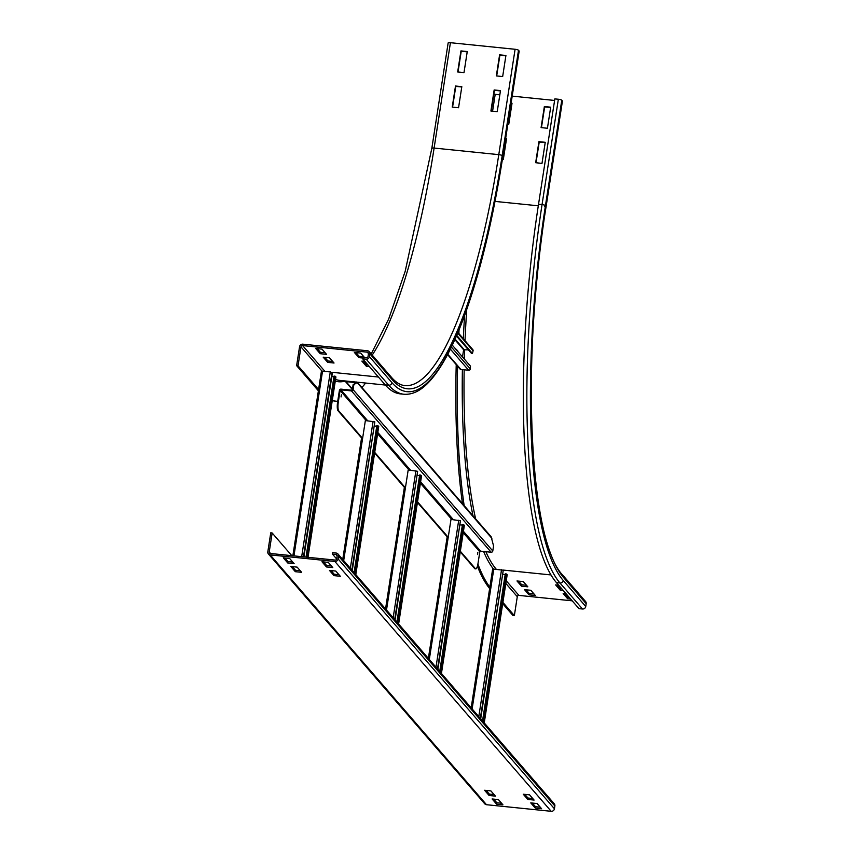<?xml version="1.0" encoding="UTF-8"?>
<svg xmlns="http://www.w3.org/2000/svg" width="854" height="854" viewBox="0 0 854 854"><rect width="100%" height="100%" fill="white"/><g stroke="black" fill="none" stroke-linecap="round" stroke-linejoin="round"><path stroke-width="1.28" d="M545.247 142.308L541.991 163.381L535.661 162.73L538.927 141.657L545.247 142.308M545.204 142.618L539.226 142.01L536.013 162.772M550.691 107.188L547.425 128.26L541.094 127.609L544.361 106.536L550.691 107.188M550.638 107.497L544.66 106.889L541.447 127.652M505.675 138.273L506.582 138.369L503.326 159.442L502.408 159.346M506.539 138.679L505.632 138.583M511.119 103.153L512.026 103.249L508.76 124.321L507.852 124.225M511.973 103.558L511.066 103.462M563.202 590.424L560.16 590.114L555.655 584.905L558.687 585.214M557.235 585.065L560.384 588.705L561.847 588.854M560.384 588.705L560.16 590.114M570.707 599.092L567.675 598.782L563.17 593.583L566.202 593.893M564.74 593.744L567.889 597.384L569.351 597.533M567.889 597.384L567.675 598.782M516.99 580.966L523.321 581.617L527.825 586.815L521.506 586.175L516.99 580.966M518.57 581.126L521.719 584.766L526.47 585.257M521.719 584.766L521.506 586.175M493.868 94.121L499.825 94.869M512.197 96.128L554.598 100.452M544.606 206.743A2.904 0.608 -171.2 0 0 546.122 206.444C520.46 363.783 529.587 542.29 563.042 575.468L585.566 601.494A2.904 2.754 139.1 0 1 586.186 603.682L585.748 606.489L563.213 580.464A2.904 2.754 139.1 0 1 559.968 582.983L556.456 582.631A314.08 73.903 -84.2 0 1 538.532 204.245L554.844 98.893L558.356 99.245A2.904 0.608 8.8 0 1 561.772 100.228L562.37 100.921A2.904 0.608 8.8 0 1 562.434 101.082A2.904 0.608 8.8 0 1 562.327 101.21M524.505 589.644L530.836 590.285L535.341 595.494L529.01 594.854L524.505 589.644M526.075 589.804L529.234 593.445L533.985 593.925M529.234 593.445L529.01 594.854M489.641 588.545A327.893 77.159 -84.2 0 1 477.397 566.255M462.494 503.668A327.893 77.159 -84.2 0 1 456.228 364.605M490.772 588.353A327.893 77.159 -84.2 0 1 477.898 564.056M464.149 505.589A327.893 77.159 -84.2 0 1 457.616 365.629M458.854 333.519A327.893 77.159 -84.2 0 1 459.046 329.815M585.748 606.489A2.904 2.754 139.1 0 1 582.503 609.009L578.991 608.656L556.456 582.631M572.212 600.832L518.912 595.398A1.452 1.377 -40.9 0 0 517.289 596.668L514.354 615.627L502.899 602.401M502.707 603.65L512.944 615.488L514.354 615.627M369.408 366.622L366.377 366.313L361.872 361.103L364.904 361.413M363.441 361.263L366.601 364.904L368.063 365.053M366.601 364.904L366.377 366.313M362.79 358.039L358.872 357.634L354.367 352.435L360.687 353.076L364.605 357.602M355.937 352.595L359.086 356.235L363.836 356.716M359.086 356.235L358.872 357.634M329.537 357.815L334.042 363.025L327.712 362.374L323.207 357.175L329.537 357.815M324.787 357.335L327.936 360.975L332.686 361.455M327.936 360.975L327.712 362.374M322.022 349.137L326.527 354.346L320.207 353.705L315.702 348.496L322.022 349.137M317.272 348.656L320.421 352.296L325.171 352.777M320.421 352.296L320.207 353.705M497.22 111.682L490.901 111.031L494.156 89.958L500.487 90.609L497.22 111.682M500.433 90.919L494.455 90.31L491.242 111.073M502.664 76.561L496.334 75.91L499.601 54.837L505.92 55.489L502.664 76.561M505.878 55.798L499.9 55.19L496.686 75.953M458.555 107.743L452.236 107.092L455.492 86.019L461.822 86.67L458.555 107.743M461.768 86.98L455.79 86.371L452.577 107.134M368.458 353.716L368.021 356.524A1.452 1.377 139.1 0 1 366.398 357.783L362.886 357.431L362.672 358.829L366.185 359.192A2.904 2.754 -40.9 0 0 369.43 356.662L369.867 353.855A2.904 2.754 -40.9 0 0 367.487 350.759L302.818 344.173A2.904 2.754 -40.9 0 0 299.562 346.703L296.626 365.661L298.035 365.811L300.971 346.841A1.452 1.377 139.1 0 1 302.594 345.582L367.273 352.168A1.452 1.377 139.1 0 1 368.458 353.716M319.513 390.609L298.035 365.811M318.382 390.79L296.626 365.661M448.211 43.106A2.904 0.608 8.8 0 1 448.147 42.946A2.904 0.608 8.8 0 1 450.421 42.7L515.09 49.286A2.904 0.608 8.8 0 1 518.506 50.269L519.104 50.962L502.792 156.314A311.166 73.22 -84.2 0 1 391.965 382.688A2.904 2.754 139.1 0 1 388.719 385.207A314.08 73.903 -84.2 0 0 403.878 394.238L400.366 393.886A314.08 73.903 -84.2 0 1 385.197 384.855L362.672 358.829M464 72.622L457.669 71.982L460.936 50.909L467.255 51.55L464 72.622M467.213 51.859L461.235 51.251L458.022 72.014M337.704 401.337A327.893 77.159 -84.2 0 1 336.401 401.252L334.992 401.113A327.893 77.159 -84.2 0 1 332.27 400.622M365.619 383.04A327.893 77.159 -84.2 0 1 361.915 387.513M336.401 401.252A327.893 77.159 -84.2 0 1 332.302 400.355M527.761 799.419L523.256 794.22L529.587 794.86L534.092 800.07L527.761 799.419L527.975 798.02L532.736 798.501M524.826 794.38L527.975 798.02M535.277 808.097L530.761 802.888L537.091 803.539L541.596 808.738L535.277 808.097L535.49 806.688L540.24 807.179M532.341 803.048L535.49 806.688M489.096 795.49L484.592 790.281L490.922 790.921L495.427 796.131L489.096 795.49L489.31 794.081L494.071 794.562M486.161 790.441L489.31 794.081M496.612 804.158L492.107 798.96L498.426 799.6L502.931 804.81L496.612 804.158L496.825 802.76L501.576 803.24M493.676 799.12L496.825 802.76M333.978 575.628L329.473 570.419L335.793 571.059L340.308 576.269L333.978 575.628L334.192 574.219L338.953 574.699M331.042 570.579L334.192 574.219M326.463 566.949L321.958 561.751L328.288 562.391L332.793 567.59L326.463 566.949L326.687 565.551L331.437 566.031M323.527 561.911L326.687 565.551M295.313 571.689L290.808 566.48L297.128 567.131L301.643 572.329L295.313 571.689L295.527 570.28L300.288 570.771M292.378 566.64L295.527 570.28M287.798 563.01L283.293 557.811L289.623 558.452L294.128 563.661L287.798 563.01L288.022 561.612L292.773 562.092M284.862 557.972L288.022 561.612M272.159 532.981L270.75 532.832L267.814 551.801A2.904 2.754 -40.9 0 0 270.195 554.897L334.864 561.473A2.904 2.754 -40.9 0 0 338.109 558.954L338.547 556.146A2.904 2.754 -40.9 0 0 336.177 553.05L332.654 552.687L332.441 554.097L335.953 554.459A1.452 1.377 139.1 0 1 337.149 556.007L336.711 558.815A1.452 1.377 139.1 0 1 335.088 560.075L270.408 553.488A1.452 1.377 139.1 0 1 269.223 551.94L272.159 532.981L291.801 555.666M268.434 553.99L484.752 803.806A2.904 2.754 -40.9 0 0 486.513 804.714L551.182 811.3A2.904 2.754 -40.9 0 0 554.438 808.781L554.865 805.962A2.904 2.754 -40.9 0 0 554.257 803.774L337.938 553.958M336.668 558.986L332.441 554.097M487.271 790.558L487.122 791.551M471.216 707.87L492.662 569.01L503.262 570.194L480.706 718.833M503.081 574.336L505.184 574.55M483.407 721.961L506.326 573.952L507.084 574.838M506.326 573.952L505.29 573.867L482.521 720.936M429.306 659.48L450.987 519.445L460.445 520.748L437.888 669.397M460.263 524.89L462.366 525.103M440.6 672.514L463.508 524.516L464.277 525.391M463.508 524.516L462.473 524.431L439.714 671.49M386.499 610.034L408.18 469.999L417.638 471.301L395.082 619.951M417.446 475.454L419.56 475.667M397.783 623.068L420.702 475.07L421.46 475.945M420.702 475.07L419.666 474.984L396.896 622.043M343.682 560.598L365.363 420.552L374.821 421.855L352.264 570.504M374.639 426.007L376.742 426.221M354.976 573.632L377.884 425.623L378.653 426.509M377.884 425.623L376.849 425.538L354.079 572.607M321.414 371.234L292.847 555.773L321.414 371.234L330.284 371.896L332.366 373.059L303.907 556.904M331.822 376.561L333.935 376.774M307.045 557.214L335.067 376.176L335.835 377.062M335.067 376.176L334.042 376.091L306.01 557.118M457.146 350.738L457.627 351.293M454.627 347.824L457.701 350.791M447.571 354.602L460.039 369.013A1.452 1.377 -40.9 0 0 460.925 369.462L468.654 370.252A1.452 1.377 -40.9 0 0 470.298 368.875L470.49 366.152L452.3 345.144M468.451 349.894L463.615 349.756L462.505 356.929M456.431 336.017L471.408 353.321L472.454 353.513L473.084 350.834A1.452 1.377 -40.9 0 0 472.806 349.628L457.947 332.473M472.454 353.513L456.719 335.344M341.344 394.794L341.066 396.939L341.344 394.794M477.802 552.389L477.535 554.534L477.802 552.389M362.587 438.38L338.728 410.817A7.27 1.708 -84.2 0 1 338.312 402.053L340.106 390.459A0.726 0.694 139.1 0 1 340.917 389.83L351.464 390.908A1.452 1.377 -40.9 0 0 353.086 389.648L353.866 384.61L353.161 384.535L357.036 382.613L353.866 384.61M353.161 384.535L352.382 389.573A0.726 0.694 139.1 0 1 351.57 390.203L341.024 389.136A1.452 1.377 -40.9 0 0 339.401 390.395L337.608 401.978A7.27 1.708 95.8 0 0 338.024 410.742L338.728 410.817M357.303 382.197L491.146 536.76L493.569 545.952L492.79 550.99A1.452 1.377 139.1 0 1 491.167 552.25L480.621 551.172A0.726 0.694 -40.9 0 0 479.809 551.812L478.016 563.394A7.27 1.708 -84.2 0 1 475.774 568.892A7.27 1.708 -84.2 0 1 475.422 568.689L460.349 551.268M448.211 537.262L417.531 501.832M405.404 487.815L374.725 452.385M475.422 568.689L474.717 568.615A7.27 1.708 95.8 0 0 475.07 568.828L475.774 568.892M356.15 382.667L345.998 381.631L345.955 381.033M356.652 382.005L491.883 538.351M474.717 568.615L460.253 551.897M448.115 537.892L417.435 502.451M404.369 487.367L374.618 453.015M361.562 437.921L338.024 410.742M538.298 205.803L495.021 201.405M492.587 111.201L495.181 94.399M562.434 101.082L546.122 206.444A2.904 0.608 -171.2 0 0 546.058 206.284L562.37 100.921M563.213 580.464A311.166 73.22 -84.2 0 1 545.46 205.59L561.772 100.228M545.46 205.59A2.904 0.608 -171.2 0 0 542.044 204.608L558.356 99.245M582.503 609.009L559.968 582.983A314.08 73.903 -84.2 0 1 542.044 204.608L538.532 204.245M563.042 575.468A2.904 2.754 139.1 0 1 563.651 577.656A308.262 72.537 -84.2 0 1 546.058 206.284M496.163 569.127A306.81 72.195 -84.2 0 1 485.873 551.716M475.625 518.826A306.81 72.195 -84.2 0 1 464.16 369.793M464.384 359.107A306.81 72.195 -84.2 0 1 464.683 349.51M465.024 340.639A306.81 72.195 -84.2 0 1 466.732 309.554M503.113 570.066L550.969 574.934M493.708 569.383A308.262 72.537 -84.2 0 1 483.599 551.481M473.02 515.827A308.262 72.537 -84.2 0 1 462.388 369.611M462.676 357.121A308.262 72.537 -84.2 0 1 462.719 355.563M463.338 338.707A308.262 72.537 -84.2 0 1 464.576 315.542M586.186 603.682L563.651 577.656M506.251 580.773L518.912 595.398M505.835 583.431L517.289 596.668M368.48 353.556L367.273 352.168M378.429 377.03L331.864 372.291M324.904 371.351L302.594 345.582M321.958 371.084L300.971 346.841M369.248 351.667L391.783 377.692A2.904 2.754 139.1 0 1 392.402 379.881L369.867 353.855M391.965 382.688L369.43 356.662M385.197 384.855L388.719 385.207L366.185 359.192M431.9 148.468A2.904 0.608 8.8 0 1 431.836 148.308A2.904 0.608 8.8 0 1 434.11 148.062A305.358 71.853 -84.2 0 1 372.216 355.093M366.398 363.142A305.358 71.853 -84.2 0 1 365.758 363.943M450.421 42.7L434.11 148.062L498.779 154.649A305.358 71.853 -84.2 0 1 404.764 385.56C400.441 385.207 396.117 382.581 391.783 377.692M515.09 49.286L498.779 154.649A2.904 0.608 8.8 0 1 502.195 155.62A308.262 72.537 -84.2 0 1 392.402 379.881M502.792 156.314A2.904 0.608 8.8 0 1 502.857 156.474L519.168 51.123M385.367 385.047L339.945 380.425A306.81 72.195 -84.2 0 1 335.558 379.389M345.539 380.991A308.262 72.537 -84.2 0 1 335.28 381.119M518.506 50.269L502.195 155.62M338.547 556.146L554.865 805.962M337.159 555.847L335.953 554.459M338.109 558.954L554.438 808.781M334.864 561.473L551.182 811.3M270.195 554.897L486.513 804.714M270.579 553.509L269.223 551.94M503.262 570.194L480.322 718.385M501.533 569.671L478.784 716.623M493.804 568.881L472.123 708.927M507.116 574.646L484.175 722.847M460.445 520.748L437.504 668.949M458.726 520.225L435.978 667.177M447.218 536.856L428.398 658.434M464.309 525.199L441.358 673.4M417.638 471.301L394.697 619.502M415.909 470.789L393.16 617.73M404.412 487.41L385.581 608.987M421.492 475.753L398.551 623.954M374.821 421.855L351.88 570.056M373.091 421.342L350.343 568.284M361.594 437.963L342.774 559.541M378.674 426.317L355.734 574.518M332.014 372.419L303.458 556.851M330.284 371.896L301.675 556.669M299.615 569.992L299.508 570.685M322.545 371.106L293.947 555.89M292.036 561.249L291.919 562.007M335.868 376.87L307.931 557.31M451.392 347.044L470.298 368.875M450.368 349.126L468.654 370.252M447.752 354.25L460.925 369.462M463.615 349.756L454.84 339.625M464.021 349.446L455.075 339.102M457.691 333.06L473.084 350.834M338.312 402.053L337.608 401.978M479.809 551.812L463.231 532.661M451.862 519.531L420.414 483.215M409.045 470.084L377.596 433.768M366.238 420.638L340.106 390.459M480.621 551.172L463.434 531.327M453.346 519.68L420.616 481.88M410.539 470.234L377.81 432.444M367.722 420.798L340.917 389.83M491.167 552.25L351.464 390.908M492.79 550.99L353.086 389.648M345.998 381.631L352.456 389.082M364.936 362.993L365.565 362.171M371.223 353.951L388.677 319.012L405.191 271.305L431.836 148.308L448.147 42.946M403.878 394.238C412.578 394.879 421.065 390.652 429.359 381.557C440.45 369.504 451.179 350.172 461.544 323.559C478.55 279.343 492.32 223.652 502.857 156.474M471.173 707.827L492.662 569.01M484.239 722.922L507.18 574.753M428.366 658.391L447.282 536.184M441.433 673.475L464.362 525.306M385.549 608.945L404.465 486.737M398.615 624.028L421.556 475.859M342.732 559.498L361.658 437.291M355.798 574.593L378.738 426.424M291.876 562.007L292.004 561.206M308.006 557.32L335.921 376.977M352.382 389.563L345.539 381.663"/></g></svg>

